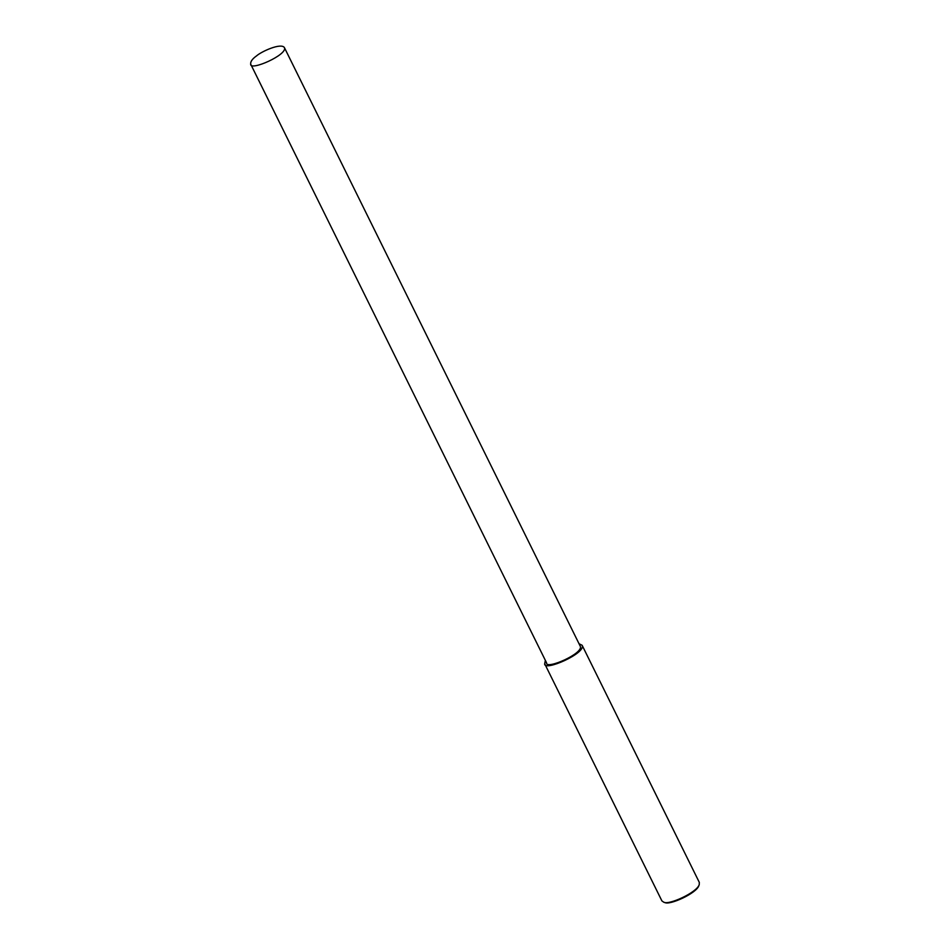 <?xml version="1.0" encoding="UTF-8"?>
<svg xmlns="http://www.w3.org/2000/svg" width="950" height="950" viewBox="0 0 950 950"><rect width="100%" height="100%" fill="white"/><g stroke="black" fill="none" stroke-linecap="round" stroke-linejoin="round"><path stroke-width="1.43" d="M545.359 660.369L544.694 663.753L661.901 900.897L663.729 902.191C668.503 905.421 696.849 892.632 699.236 884.652L699.319 882.408L582.112 645.264L579.025 643.732M663.729 902.191L664.798 902.5C669.382 905.587 696.54 893.332 698.832 885.685L699.236 884.652M544.694 663.753C543.566 671.971 586.423 653.161 582.112 645.264M250.681 64.137L546.571 662.827C545.549 670.225 584.119 653.291 580.236 646.178L284.359 47.5C280.796 42.714 261.499 51.466 256.559 55.872C252.332 58.876 250.373 61.631 250.681 64.137C249.66 71.547 288.242 54.613 284.359 47.5"/></g></svg>
